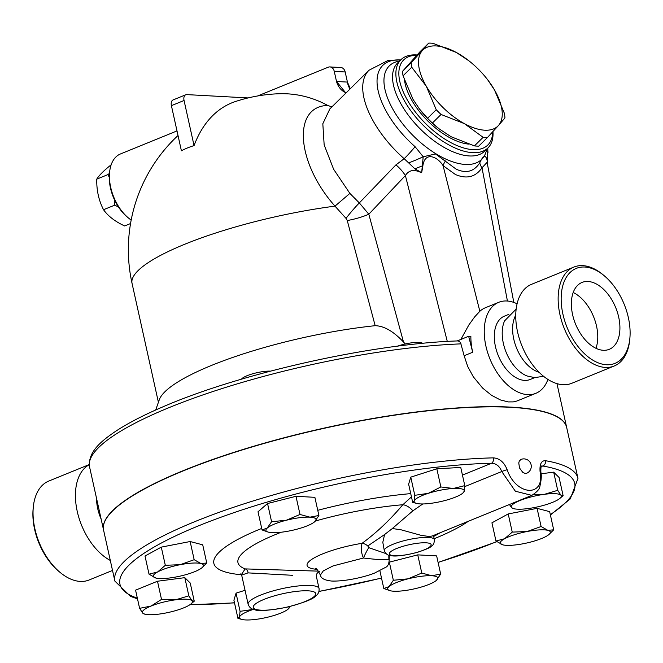 <?xml version="1.0" encoding="UTF-8"?>
<svg xmlns="http://www.w3.org/2000/svg" width="663" height="663" viewBox="0 0 663 663"><rect width="100%" height="100%" fill="white"/><g stroke="black" fill="none" stroke-linecap="round" stroke-linejoin="round"><path stroke-width="0.99" d="M59.902 572.26L58.675 571.233A51.283 30.813 -112.2 0 1 33.15 508.587L33.307 507.004A53.413 32.097 67.8 0 0 59.902 572.26A53.413 32.097 67.8 0 0 80.223 581.418A53.413 32.097 67.8 0 0 89.099 579.992L112.519 570.445M89.232 464.572L48.78 481.056A53.413 32.097 67.8 0 0 33.307 507.004M110.307 560.459A53.413 32.097 -112.2 0 1 77.215 511.272A53.413 32.097 -112.2 0 1 89.24 464.705M101.132 519.063A34.186 20.536 -112.2 0 1 96.574 498.493M588.015 281.477A36.109 21.697 -112.2 0 1 617.419 312.381A36.109 21.697 -112.2 0 1 609.272 349.318A36.109 21.697 -112.2 0 1 575.55 324.074A36.109 21.697 -112.2 0 1 582.015 282.446A36.109 21.697 -112.2 0 1 588.015 281.477M595.938 348.299A36.109 21.697 67.8 0 0 573.197 292.491M606.471 364.741A51.283 30.813 -112.2 0 1 561.18 300.347A51.283 30.813 -112.2 0 1 604.325 275.825A51.283 30.813 -112.2 0 1 629.85 338.47A51.283 30.813 -112.2 0 1 606.471 364.741M604.325 275.825L603.098 274.797A53.413 32.097 67.8 0 0 573.901 267.065A53.413 32.097 67.8 0 0 561.843 321.712A53.413 32.097 67.8 0 0 605.344 367.426A53.413 32.097 67.8 0 0 614.22 365.993A53.413 32.097 67.8 0 0 629.693 340.053L629.85 338.47M614.22 365.993L571.821 383.272A53.413 32.097 -112.2 0 1 562.945 384.697A53.413 32.097 -112.2 0 1 519.452 338.984A53.413 32.097 -112.2 0 1 531.502 284.336L573.901 267.065M543.536 376.294L534.66 377.628L527.044 375.962A34.186 20.536 -112.2 0 1 506.167 352.343A34.186 20.536 -112.2 0 1 504.593 320.867L516.154 309.099M539.036 372.258A34.186 20.536 -112.2 0 1 516.576 348.1A34.186 20.536 -112.2 0 1 515.756 315.132M318.522 571.133L245.128 568.904A4.276 3.522 -89.4 0 1 248.037 572.882L292.466 575.293M240.893 573.694L241.664 575.07L248.037 572.882M281.319 532.215A113 24.647 -12.5 0 0 245.128 568.904L241.489 574.531M411.45 496.885L402.847 504.742C389.952 520.016 376.36 532.878 362.048 543.328A10.683 7.102 -124.9 0 1 367.791 545.956L384.59 534.535L382.808 542.317L384.316 550.729C385.825 553.912 387.814 555.519 390.292 555.544C395.057 556.746 404.082 555.685 417.35 552.362C425.953 549.461 430.511 547.505 431.008 546.503C433.246 545.417 434.364 543.13 434.381 539.632A25.642 5.594 167.5 0 0 428.323 537.444A25.642 5.594 167.5 0 0 387.374 547.058A25.642 5.594 167.5 0 0 384.316 550.729M109.271 177.336L107.978 174.576L109.486 173.35M118.486 207.022L114.757 205.14L114.641 200.16M111.16 164.805L111.094 164.838C103.834 170.615 99.052 175.388 96.748 179.151C96.533 190.347 98.787 200.533 103.527 209.715C108.086 216.138 115.13 221.55 124.644 225.95L130.553 223.547M107.978 174.576L96.748 179.151M114.757 205.14L103.527 209.715M428.746 43.103A59.827 29.18 -134.7 0 1 433.055 43.335L456.376 52.493A53.413 26.056 45.3 0 0 422.281 50.645A53.413 26.056 45.3 0 0 426.284 86.215L411.731 67.236A59.827 29.18 -134.7 0 1 411.226 62.736L428.746 43.103L420.077 51.673L402.549 71.306A59.827 29.18 45.3 0 0 403.054 75.806L413.016 99.326L419.48 109.014L427.577 118.312A59.827 29.18 45.3 0 0 432.392 123.036L439.138 128.854L451.113 136.744L474.435 145.901A59.827 29.18 45.3 0 0 478.744 146.133L487.413 137.564A59.827 29.18 -134.7 0 1 483.103 137.332L464.382 123.633L441.061 114.467A59.827 29.18 -134.7 0 1 436.246 109.743L426.284 86.215A53.413 26.056 45.3 0 0 464.382 123.633A53.413 26.056 45.3 0 0 498.477 125.481L487.413 137.564M439.138 128.854L438.641 128.465A53.413 26.056 -134.7 0 1 419.72 109.329L419.48 109.014M487.769 79.908L494.474 89.911L504.435 113.431A59.827 29.18 -134.7 0 1 504.941 117.931L498.477 125.481A53.413 26.056 45.3 0 0 494.474 89.911A53.413 26.056 45.3 0 0 487.769 79.908A53.413 26.056 45.3 0 0 468.857 60.772A53.413 26.056 45.3 0 0 456.376 52.493L468.857 60.772M402.549 71.306L411.226 62.736M403.054 75.806L411.731 67.236M427.577 118.312L436.246 109.743M432.392 123.036L441.061 114.467M474.435 145.901L483.103 137.332M468.459 144.095A52.883 25.791 -134.7 0 1 404.571 80.438M550.398 514.985L570.246 498.932L577.97 478.429A237.163 51.739 167.5 0 0 545.434 460.694A4.276 3.68 99.7 0 1 542.748 466.006A232.895 50.802 -12.5 0 1 550.315 514.604M137.34 598.134A232.895 50.802 -12.5 0 1 211.306 520.811A232.895 50.802 -12.5 0 1 491.573 463.238A4.276 2.793 -91.4 0 0 493.322 457.868A237.163 51.739 167.5 0 0 242.177 504.444A237.163 51.739 167.5 0 0 114.881 581.095L130.553 596.402L137.506 598.88M541.58 466.048L542.748 466.006L541.265 466.611M545.434 460.694C541.331 460.561 539.549 464.175 540.072 471.526C545.359 497.706 516.079 496.015 507.162 469.744C504.187 462.26 499.579 458.299 493.322 457.868M462.451 475.106L491.573 463.238C496.231 463.437 499.629 466.205 501.758 471.542L515.366 491.225L531.85 495.377C537.129 491.888 539.806 488.855 539.889 486.269C541.331 480.087 541.654 475.412 540.867 472.247C540.784 468.053 541.041 465.973 541.621 466.006L541.472 466.089M389.222 562.174L417.748 554.873L436.644 555.892L440.671 574.067L436.395 580.374A25.642 5.594 167.5 0 0 431.712 575.741L440.671 574.067M548.856 534.593A25.642 5.594 167.5 0 1 546.03 536.45A25.642 5.594 167.5 0 1 523.463 543.693A25.642 5.594 167.5 0 1 502.745 544.837L502.703 544.829A25.642 5.594 167.5 0 0 502.745 544.837L495.965 541.008L491.938 522.825L508.214 513.941L537.08 508.347L549.66 511.645L553.688 529.82L548.856 534.593A25.642 5.594 167.5 0 0 547.878 530.35A25.642 5.594 167.5 0 0 527.16 531.502L541.107 526.521L547.878 530.35L553.688 529.82M541.041 473.805L553.68 472.147L559.091 477.501L563.119 495.675L559.829 498.435A25.642 5.594 167.5 0 0 560.898 495.178A25.642 5.594 167.5 0 0 544.53 494.291A25.642 5.594 167.5 0 0 519.916 500.548L523.671 498.709M412.659 502.355L414.218 501.021A25.642 5.594 167.5 0 0 416.596 503.408L412.684 502.363L408.632 484.181L410.77 477.145L436.826 468.782L460.752 467.456L464.788 485.631L464.199 491.333L462.757 493.173A25.642 5.594 167.5 0 0 464.199 491.333A25.642 5.594 167.5 0 0 453.301 488.474A25.642 5.594 167.5 0 0 428.315 493.322A25.642 5.594 167.5 0 0 414.218 501.021L414.798 495.319L428.315 493.322L440.862 486.957L453.301 488.474L464.788 485.631M262.051 529.944L267.297 528.005A25.642 5.594 167.5 0 0 268.349 532.132L262.051 529.944L258.015 511.77L267.554 503.524L295.98 496.297L314.875 497.325L318.903 515.499L314.511 521.897A25.642 5.594 167.5 0 0 314.618 521.806A25.642 5.594 167.5 0 0 309.936 517.165L318.903 515.499M201.925 567.777A25.642 5.594 167.5 0 1 199.099 569.633A25.642 5.594 167.5 0 1 176.532 576.876A25.642 5.594 167.5 0 1 155.805 578.02L155.764 578.012A25.642 5.594 167.5 0 0 155.805 578.02L149.034 574.191L145.006 556.017L161.283 547.124L190.14 541.53L202.721 544.837L206.757 563.011L201.925 567.777A25.642 5.594 167.5 0 0 200.947 563.542L206.757 563.011M139.603 608.336L151.048 606.057L161.515 599.41L175.662 599.8L188.839 595.83L192.03 600.686A25.642 5.594 167.5 0 0 175.662 599.8A25.642 5.594 167.5 0 0 151.048 606.057A25.642 5.594 167.5 0 0 142.794 613.2A25.642 5.594 167.5 0 0 144.799 614.17L142.794 613.2L139.603 608.336L135.575 590.161L157.487 581.236L184.811 577.655L190.223 583.009L194.251 601.184L190.961 603.943A25.642 5.594 167.5 0 0 192.03 600.686L194.251 601.184M253.49 609.372A25.642 5.594 167.5 0 0 239.484 617.046A25.642 5.594 167.5 0 0 241.871 619.433L237.951 618.388L233.906 600.206L236.045 593.161L245.037 590.277M114.881 581.095L103.602 530.201A237.163 51.739 -12.5 0 1 230.898 453.55A237.163 51.739 -12.5 0 1 482.034 406.974A237.163 51.739 -12.5 0 1 510.709 407.314A237.163 51.739 -12.5 0 1 566.691 427.536L577.97 478.429M526.613 473.283L525.378 473.481L522.892 472.504L519.527 468.012L518.764 462.915L519.278 461.116L520.969 459.434A7.475 7.475 0 0 1 530.723 463.536A7.475 7.475 0 0 1 526.613 473.283M270.479 371.123A17.097 3.729 167.5 0 0 253.307 373.625A17.097 3.729 167.5 0 0 241.514 379.17M422.629 343.351A17.097 3.729 167.5 0 0 397.386 346.202M289.665 606.57L288.032 609.198A25.642 5.594 167.5 0 0 289.474 607.358A25.642 5.594 167.5 0 0 289.507 606.612M241.871 619.433A25.642 5.594 167.5 0 0 250.382 619.897A25.642 5.594 167.5 0 0 275.377 615.057A25.642 5.594 167.5 0 0 288.032 609.198M237.934 618.38L239.484 617.046L240.072 611.344L253.589 609.338M144.799 614.17A25.642 5.594 167.5 0 0 159.153 614.087A25.642 5.594 167.5 0 0 183.775 607.83A25.642 5.594 167.5 0 0 190.961 603.943M149.034 574.191L157.661 571.929A25.642 5.594 167.5 0 0 155.764 578.012L155.764 578.012M180.228 564.685L194.176 559.705L200.947 563.542A25.642 5.594 167.5 0 0 180.228 564.685A25.642 5.594 167.5 0 0 157.661 571.929L165.311 565.299L180.228 564.685M268.349 532.132A25.642 5.594 167.5 0 0 271.979 532.638A25.642 5.594 167.5 0 0 295.64 529.538A25.642 5.594 167.5 0 0 314.511 521.897L314.511 521.897M271.581 521.698L286.275 520.264A25.642 5.594 167.5 0 0 267.297 528.005L271.581 521.698L267.554 503.524M286.275 520.264L300.007 514.471L309.936 517.165A25.642 5.594 167.5 0 0 286.275 520.264M416.596 503.408A25.642 5.594 167.5 0 0 425.107 503.88A25.642 5.594 167.5 0 0 450.102 499.032A25.642 5.594 167.5 0 0 462.757 493.173M533.839 494.349L544.53 494.291L557.707 490.322L560.898 495.178L563.119 495.675M516.029 501.825L519.916 500.548A25.642 5.594 167.5 0 0 511.662 507.692L509.408 504.518M513.668 508.67L511.662 507.692A25.642 5.594 167.5 0 0 513.668 508.67A25.642 5.594 167.5 0 0 528.021 508.579A25.642 5.594 167.5 0 0 552.644 502.322A25.642 5.594 167.5 0 0 559.829 498.435M495.965 541.008L504.593 538.737L512.25 532.116L527.16 531.502A25.642 5.594 167.5 0 0 504.593 538.737A25.642 5.594 167.5 0 0 502.703 544.829L502.703 544.829M236.045 593.161L240.072 611.344M157.487 581.236L161.515 599.41M184.811 577.655L188.839 595.83M190.14 541.53L194.176 559.705M161.283 547.124L165.311 565.299M295.98 496.297L300.007 514.471M508.214 513.941L512.25 532.116M410.77 477.145L414.798 495.319M436.826 468.782L440.862 486.957M553.68 472.147L557.707 490.322M537.08 508.347L541.107 526.521M408.043 578.84L421.776 573.047L431.712 575.741A25.642 5.594 167.5 0 0 408.043 578.84A25.642 5.594 167.5 0 0 389.065 586.573L393.35 580.266L408.043 578.84M390.117 590.708L383.819 588.52L389.065 586.573A25.642 5.594 167.5 0 0 390.117 590.708A25.642 5.594 167.5 0 0 393.747 591.214A25.642 5.594 167.5 0 0 417.408 588.114A25.642 5.594 167.5 0 0 436.279 580.473L436.279 580.473M379.891 570.802L383.819 588.52M389.322 562.091L393.35 580.266M417.748 554.873L421.776 573.047M457.205 340.939L468.658 336.274L470.863 336.398A49.145 29.528 67.8 0 0 472.694 352.252L464.133 355.741L460.586 342.738L459.268 341.346L457.685 340.923C371.603 343.691 238.779 373.518 161.523 407.447C142.719 415.544 127.346 423.549 115.403 431.464C101.853 440.671 87.64 451.826 89.563 466.885A237.163 51.739 -12.5 0 1 212.922 391.526A237.163 51.739 -12.5 0 1 461.042 343.873M103.577 530.093A237.163 51.739 -12.5 0 1 103.552 529.994A237.163 51.739 -12.5 0 1 249.131 447.616A237.163 51.739 -12.5 0 1 510.667 407.115A237.163 51.739 -12.5 0 1 566.641 427.328A237.163 51.739 -12.5 0 1 566.666 427.428M389.106 555.254L388.791 557.881A10.683 9.879 175.4 0 0 389.048 559.39L388.833 556.423M315.447 521.002A113 24.647 -12.5 0 1 402.847 504.742A10.683 5.884 -138.7 0 1 412.883 510.833L422.803 503.963M531.85 495.377L432.085 536.035L428.82 536.458L421.071 535.339L400.891 529.754L393.59 528.726L391.941 528.859L384.59 534.535M391.941 528.859L412.883 510.833M316.641 569.293A46.137 10.061 167.5 0 1 314.005 557.989A46.137 10.061 167.5 0 1 362.048 543.328C360.763 548.293 361.236 553.182 363.473 558.006A10.683 1.268 115.4 0 1 368.777 547.663L367.791 545.956M363.473 558.006C377.893 559.763 386.421 560.227 389.048 559.39L389.206 559.829C388.932 563.956 387.78 566.442 385.725 567.271L374.578 573.072C365.089 576.943 345.266 581.592 331.608 581.037C324.63 580.307 320.884 578.327 320.37 575.094L323.304 570.884L333.033 565.929L363.473 558.006M385.999 553.605L368.777 547.663M331.898 106.892L327.721 105.442C292.093 106.32 296.353 162.783 334.989 206.135L346.02 218.376L347.255 220.53L375.167 325.69A155.971 34.028 167.5 0 0 159.294 399.764L155.706 409.999M547.911 379.427A49.145 29.528 -112.2 0 1 535.828 393.325L516.9 401.024L513.295 401.894L508.231 401.919L500.3 399.897L491.581 395.33L482.623 388.079L473.332 376.824L467.697 366.457L464.133 355.741M417.019 54.971A61.966 30.225 45.3 0 0 416.265 54.921A61.966 30.225 45.3 0 0 400.908 59.728A61.966 30.225 45.3 0 0 422.961 125.042A61.966 30.225 45.3 0 0 488.018 147.866A61.966 30.225 45.3 0 0 492.949 131.581M492.684 131.871A59.827 29.18 -134.7 0 1 425.14 123.111A59.827 29.18 -134.7 0 1 416.762 55.244M487.761 148.114A70.659 34.468 -134.7 0 1 487.811 150.634L487.098 160.222C485.647 154.438 483.203 155.291 479.772 162.8C474.103 171.584 466.255 173.723 456.227 169.206L435.5 153.957L423.201 156.758L415.088 146.697A70.659 34.468 -134.7 0 1 377.628 88.121A70.659 34.468 -134.7 0 1 400.651 59.968M414.905 168.85L421.668 172.687L423.201 156.758A21.365 2.246 -23 0 1 408.657 162.899L414.905 168.85A21.365 2.967 158.8 0 1 422.248 165.949A12.821 2.47 -157.1 0 0 422.812 166.181C424.685 150.857 437.613 156.642 443.083 165.667L455.398 174.493C466.719 179.317 475.595 177.079 482.009 167.78A12.821 9.489 33.6 0 1 479.772 162.8M400.701 59.927L388.021 60.474L368.976 70.253A76.916 37.518 45.3 0 0 404.173 158.714A21.365 2.602 -48.6 0 0 415.088 146.697M487.811 150.634A21.365 16.84 1 0 1 487.951 152.805L487.951 152.805A21.365 16.84 1 0 1 487.943 152.929M405.3 343.964L403.502 342.058L368.819 214.215L405.4 175.554A25.642 12.58 -136.6 0 0 395.944 164.863L404.173 158.714L408.657 162.899M487.313 163.496L487.098 160.222A21.365 9.597 4.6 0 1 487.388 162.211A21.365 9.597 4.6 0 1 487.388 162.253M447.285 341.428L405.4 175.554C408.483 170.606 413.008 169.322 418.975 171.676L421.668 172.687L422.812 166.181M395.944 164.863L359.329 202.919L349.873 193.397L333.638 169.28L324.157 144.89L322.823 123.741L329.851 108.914L368.976 70.253M403.502 342.058C393.54 331.384 384.092 325.931 375.167 325.69M257.617 95.969L328.177 67.22A6.406 4.931 93.1 0 1 329.876 66.922A6.406 4.931 93.1 0 1 334.268 71.389L336.514 81.491L345.887 93.069M334.268 71.389L345.183 71.977A6.406 4.931 -86.9 0 0 340.782 67.51L329.876 66.922M327.721 105.442A155.739 119.771 -86.9 0 0 279.38 93.74A155.971 155.971 0 0 0 235.506 101.505A155.739 93.574 67.8 0 0 194.06 145.62A102.558 78.872 -86.9 0 0 181.405 150.783L171.402 105.649L184.057 100.494A6.406 3.854 -112.2 0 1 185.731 94.784A6.406 3.854 -112.2 0 1 186.792 94.61L248.095 97.933M185.731 94.784L173.076 99.939A6.406 3.854 67.8 0 0 171.402 105.649M184.057 100.494L194.06 145.62M350.288 88.726L347.42 82.079L336.514 81.491A17.097 13.442 -95.4 0 0 346.177 92.787M349.873 193.397L334.989 206.135A155.971 34.028 167.5 0 0 132.053 283.399L158.407 402.292M345.183 71.977L347.42 82.079A17.097 12.721 100.9 0 0 350.031 88.975M109.61 172.131L109.453 173.714A35.255 21.183 67.8 0 0 127.006 216.784L128.224 217.804A37.393 22.467 -112.2 0 1 109.61 172.131A37.393 22.467 -112.2 0 1 120.442 153.965L177.004 130.918M131.183 220.05A37.393 22.467 -112.2 0 1 128.224 217.804M346.02 218.376A21.365 2.412 -49.4 0 1 359.329 202.919L368.819 214.215A21.365 4.185 -15.2 0 1 347.255 220.53M445.486 160.935A12.821 6.042 -45.8 0 0 443.083 165.667L479.846 311.279L474.633 316.931L468.865 324.945L460.826 339.464M507.435 301.027L482.009 167.78L487.09 162.344M468.658 336.274L472.694 352.252M535.828 393.325A49.145 29.528 -112.2 0 1 527.665 394.642A49.145 29.528 -112.2 0 1 487.645 352.583A49.145 29.528 -112.2 0 1 498.733 302.311L485.357 307.756A49.145 29.528 67.8 0 0 479.846 311.279M498.733 302.311A49.145 29.528 -112.2 0 1 517.09 303.803M534.701 377.637L530.185 379.476A34.186 20.536 -112.2 0 1 524.508 380.388A34.186 20.536 -112.2 0 1 496.67 351.133A34.186 20.536 -112.2 0 1 504.386 316.16L508.902 314.32M434.174 538.721A136.711 29.818 167.5 0 0 468.418 521.226M410.728 493.62A136.711 29.818 167.5 0 0 317.751 510.311M261.711 528.444A136.711 29.818 167.5 0 0 241.572 574.755M319.06 588.562A36.324 7.923 167.5 0 0 310.491 585.47A36.324 7.923 167.5 0 0 270.438 591.669A36.324 7.923 167.5 0 0 248.144 604.291C249.305 607.399 251.459 609.198 254.6 609.687C258.156 611.369 268.697 610.598 286.225 607.383C303.306 602.891 313.069 599.153 315.522 596.161C318.149 594.38 319.334 591.844 319.06 588.562L316.417 576.636C316.168 574.183 317.204 572.509 319.541 571.63M496.711 541.58A232.895 50.802 -12.5 0 1 438.086 562.381M381.49 578.02A232.895 50.802 -12.5 0 1 319.002 591.371M234.47 602.742A232.895 50.802 -12.5 0 1 190.173 604.54M540.072 471.526A4.276 1.483 -7.4 0 1 540.867 472.247M464.755 486.617L501.758 471.542A4.276 0.448 -18.9 0 1 507.162 469.744M426.069 542.806A21.365 4.658 -12.5 0 1 414.151 553.116A21.365 4.658 -12.5 0 1 390.532 551.84A21.365 4.658 -12.5 0 1 426.069 542.806M308.229 590.832A32.048 6.995 -12.5 0 1 290.361 606.289A32.048 6.995 -12.5 0 1 254.924 604.374A32.048 6.995 -12.5 0 1 308.229 590.832M488.018 147.866L484.678 151.164A61.966 30.225 -134.7 0 1 419.629 128.34A61.966 30.225 -134.7 0 1 397.568 63.018L400.908 59.728M399.54 61.079A65.72 32.056 45.3 0 0 412.693 135.186A65.72 32.056 45.3 0 0 486.642 149.225M389.082 556.141A305.544 305.544 0 0 0 390.606 555.602M433.668 536.45A305.544 305.544 0 0 0 440.713 532.513M241.664 575.07L248.144 604.291M189.875 604.747L234.503 602.882M318.969 591.487L381.515 578.128M438.11 562.497L496.86 541.696M389.198 559.812L389.247 555.296M315.522 568.655C316.168 567.918 317.784 570.064 320.37 575.094M433.453 535.472L434.381 539.632M89.563 466.885L103.552 529.994M556.961 383.637L566.641 427.328M487.802 148.073L487.38 163.869M178.016 135.501A155.971 155.971 0 0 0 132.053 283.399M513.817 302.427L487.073 162.244"/></g></svg>
